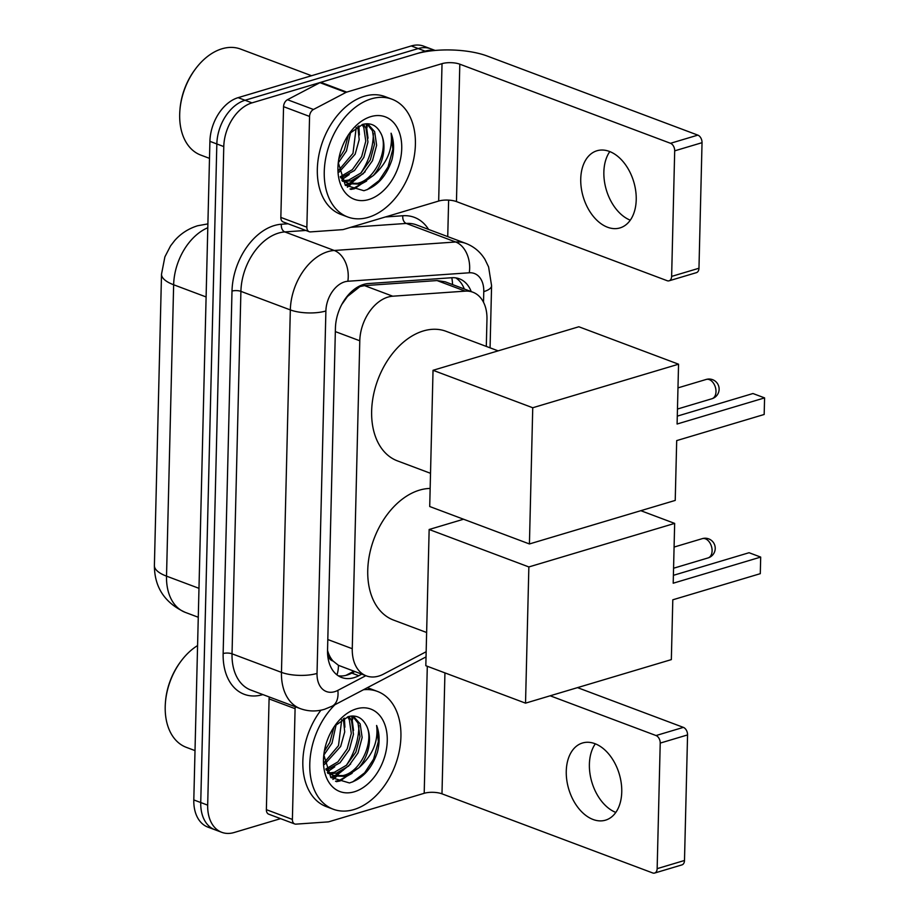 <?xml version="1.0" encoding="UTF-8"?>
<svg xmlns="http://www.w3.org/2000/svg" width="919" height="919" viewBox="0 0 919 919"><rect width="100%" height="100%" fill="white"/><g stroke="black" fill="none" stroke-linecap="round" stroke-linejoin="round"><path stroke-width="1.38" d="M486.3 346.417L486.967 319.387A37.748 25.548 110.6 0 0 472.894 292.219L445.187 281.811L437.042 280.559L364.544 285.625L359.984 286.567L347.462 296.481L341.753 304.522A37.748 25.548 -69.4 0 1 341.753 304.522L341.753 304.522M472.894 292.219A37.748 25.548 110.6 0 0 465.221 291.139L392.735 296.205A37.748 25.548 110.6 0 0 388.002 297.078A37.748 25.548 110.6 0 0 359.788 340.777L352.264 648.711A37.748 25.548 110.6 0 0 366.336 675.879A37.748 25.548 110.6 0 0 383.499 674.121L426.163 651.732M333.046 661.025A37.748 25.548 -69.4 0 1 327.761 651.157L327.75 651.778A12.579 8.512 110.6 0 0 333.046 661.025L338.445 665.322L366.336 675.879M327.543 650.388L327.761 651.157M280.582 818.645L234.15 832.511A37.748 25.548 -69.4 0 1 221.755 832.315L214.816 829.708A37.748 25.548 -69.4 0 1 200.744 802.54L216.838 143.961A37.748 25.548 -69.4 0 1 245.051 100.263L418.202 48.558A37.748 25.548 -69.4 0 1 430.597 48.753A37.748 25.548 -69.4 0 0 418.202 48.558L245.051 100.263A37.748 25.548 -69.4 0 0 216.838 143.961L200.744 802.54A37.748 25.548 -69.4 0 0 214.816 829.708L207.878 827.111A37.748 25.548 -69.4 0 1 193.806 799.932L209.911 141.354A37.748 25.548 -69.4 0 1 238.113 97.655L411.264 45.95A37.748 25.548 -69.4 0 1 423.659 46.145L435.147 50.453M471.217 291.587A37.748 25.548 110.6 0 0 459.397 278.813A37.748 25.548 110.6 0 0 451.734 277.733L368.358 283.557A37.748 25.548 110.6 0 0 363.625 284.43A37.748 25.548 110.6 0 0 335.424 328.129L327.543 650.296A37.748 25.548 110.6 0 0 341.615 677.475A37.748 25.548 110.6 0 0 358.778 675.718L361.741 674.155M358.881 725.447A50.327 34.06 -69.4 0 1 346.222 765.481A50.327 34.06 -69.4 0 0 358.881 725.447M338.341 774.832A50.327 34.06 -69.4 0 1 336.882 776.199A50.327 34.06 -69.4 0 0 338.341 774.832M336.388 776.635A50.327 34.06 -69.4 0 1 332.896 779.415A50.327 34.06 -69.4 0 0 336.388 776.635M373.355 133.198A50.327 34.06 -69.4 0 1 360.696 173.232A50.327 34.06 -69.4 0 0 373.355 133.198M352.816 182.594A50.327 34.06 -69.4 0 1 351.357 183.949A50.327 34.06 -69.4 0 0 352.816 182.594M350.863 184.386A50.327 34.06 -69.4 0 1 347.371 187.177A50.327 34.06 -69.4 0 0 350.863 184.386M221.755 832.315A37.748 25.548 -69.4 0 1 207.683 805.147L223.776 146.569A37.748 25.548 -69.4 0 1 251.99 102.871L425.129 51.154A37.748 25.548 -69.4 0 1 434.48 50.522M448.633 200.124L447.737 236.62M354.803 671.559L351.839 673.11A37.748 25.548 -69.4 0 1 338.284 675.798M455.79 277.883A37.748 25.548 -69.4 0 1 464.29 288.991M630.285 220.181A40.264 26.364 73.4 0 1 603.863 172.014A40.264 26.364 73.4 0 1 609.802 151.589M636.224 199.756A40.264 26.364 -106.6 0 0 596.959 150.762A40.264 26.364 -106.6 0 0 580.739 178.918A40.264 26.364 -106.6 0 0 620.003 227.912A40.264 26.364 -106.6 0 0 636.224 199.756M306.866 227.188A6.295 4.262 110.6 0 0 309.209 231.714L283.19 221.95A6.295 4.262 -69.4 0 1 280.846 217.424L306.866 227.188L309.565 116.437L283.557 106.661A6.295 4.262 -69.4 0 1 287.463 99.711L319.938 82.664A6.295 4.262 -69.4 0 1 320.731 82.331L416.02 53.876A50.327 16.933 -178.6 0 1 487.15 56.013L697.843 135.127A6.295 4.124 73.4 0 1 702.036 142.686L674.695 150.842A6.295 4.124 -106.6 0 0 670.514 143.295L459.81 64.181A12.579 4.239 1.4 0 0 442.028 63.652L346.739 92.107A6.295 4.262 110.6 0 0 345.946 92.428L313.471 109.476A6.295 4.262 110.6 0 0 309.565 116.437M280.846 217.424L283.557 106.661M309.209 231.714A6.295 4.262 110.6 0 0 310.484 231.898L342.592 229.647A6.295 4.262 110.6 0 0 343.384 229.509L438.673 201.054A12.579 4.239 1.4 0 1 456.456 201.583L667.148 280.697A6.295 4.124 -106.6 0 0 669.101 280.8A6.295 4.124 -106.6 0 0 671.628 276.401L698.968 268.245L702.036 142.686M698.968 268.245A6.295 4.124 73.4 0 1 696.43 272.644L669.101 280.8M671.628 276.401L674.695 150.842M209.486 158.355L200.79 155.093A56.622 38.322 -69.4 0 1 179.883 110.533L179.963 109.499A54.106 36.622 -69.4 0 1 194.908 69.695L195.529 68.868A56.622 38.322 -69.4 0 1 221.996 48.787A56.622 38.322 -69.4 0 1 240.594 49.075L311.552 75.726M179.883 110.533A56.622 38.322 -69.4 0 1 195.529 68.868M368.381 217.309A62.906 42.584 -69.4 0 1 347.715 216.976A62.906 42.584 -69.4 0 1 325.877 157.379A62.906 42.584 -69.4 0 1 371.276 98.861A62.906 42.584 -69.4 0 1 391.942 99.195A62.906 42.584 -69.4 0 1 413.78 158.78A62.906 42.584 -69.4 0 1 368.381 217.309M347.715 216.976L340.777 214.38A62.906 42.584 -69.4 0 1 318.95 154.783A62.906 42.584 -69.4 0 1 364.338 96.254A62.906 42.584 -69.4 0 1 385.004 96.587L391.942 99.195M338.284 162.617L345.28 185.19L363.913 190.715C376.997 186.672 386.336 176.368 391.953 159.78C394.377 149.854 394.09 140.998 391.092 133.221C392.999 149.142 387.071 163.26 373.309 175.563A31.453 21.286 -69.4 0 0 380.34 132.439C376.342 125.202 370.483 122.514 362.764 124.375L349.289 133.669M370.839 116.633A44.032 29.81 -69.4 0 1 401.729 148.556A44.032 29.81 -69.4 0 1 368.818 199.538A44.032 29.81 -69.4 0 1 338.089 164.65A44.032 29.81 -69.4 0 1 350.254 132.244A44.032 29.81 -69.4 0 1 370.839 116.633M343.568 180.721L348.772 180.067L360.983 172.967L370.311 159.906L374.447 144.455L372.482 130.843L366.876 123.755M344.522 181.48L350.943 180.871L363.154 173.783L372.482 160.722L376.618 145.271L374.642 131.647L367.68 123.766M340.294 176.758L352.402 169.624L361.638 156.655L365.773 141.204L363.809 127.58L362.155 124.547M340.903 177.93L354.481 170.52L363.809 157.471L367.945 142.02L365.98 128.396L363.464 124.191M338.686 170.314L352.965 153.393L356.227 127.419M339.019 172.198L355.136 154.208L359.191 139.665L357.824 126.443M338.789 159.056L344.303 150.142L348.427 134.852M338.272 162.904L346.463 150.957L350.702 132.106M341.857 180.285L348.623 183.72L359.616 184.133L373.309 175.563M347.554 183.283L357.445 183.318C376.078 179.596 389.599 146.925 380.34 132.439M340.581 177.516L348.623 183.72L345.084 184.972M342.339 181.158L343.338 181.342M359.363 134.955L358.869 125.88M368.025 138.206L366.141 123.789M345.601 185.535L349.76 184.099M350.334 183.857L365.142 171.773M350.84 189.417L354.573 188.717L373.482 175.437M342.178 179.412L349.231 174.564M348.875 183.616L357.893 177.827M350.013 188.981L353.493 188.303L366.566 181.077M367.095 189.728L379.122 180.561L388.048 166.925L392.827 149.303L391.092 133.221M430.517 473.308L397.433 460.878A69.201 46.846 -69.4 0 1 373.424 395.331A69.201 46.846 -69.4 0 1 423.349 330.955A69.201 46.846 -69.4 0 1 446.094 331.311L498.144 350.863M676.694 440.603L764.171 414.48L764.585 397.893L677.096 424.015L678.555 364.2L532.744 407.749L529.424 543.956L675.224 500.418L676.694 440.603M764.171 414.48L764.585 397.893L752.96 393.527L677.292 416.123M529.424 543.956L429.713 506.518L433.033 370.3L578.844 326.762L678.555 364.2M433.033 370.3L532.744 407.749M426.634 632.502L393.55 620.084A69.201 46.846 -69.4 0 1 369.53 554.525A69.201 46.846 -69.4 0 1 419.466 490.149A69.201 46.846 -69.4 0 1 430.149 488.448M672.8 599.797L760.289 573.674L760.691 557.086L673.202 583.209L674.661 523.393L528.862 566.943L525.53 703.15L671.341 659.612L672.8 599.797M760.289 573.674L760.691 557.086L749.065 552.721L673.397 575.328M640.83 510.688L674.661 523.393M525.53 703.15L425.819 665.712L429.15 529.493L528.862 566.943M463.544 519.224L429.15 529.493M615.81 812.43A40.264 26.364 73.4 0 1 589.389 764.263A40.264 26.364 73.4 0 1 595.328 743.827M621.749 792.006A40.264 26.364 -106.6 0 0 582.485 743A40.264 26.364 -106.6 0 0 566.265 771.167A40.264 26.364 -106.6 0 0 605.529 820.162A40.264 26.364 -106.6 0 0 621.749 792.006M292.391 819.426A6.295 4.262 110.6 0 0 294.735 823.964L268.716 814.188A6.295 4.262 -69.4 0 1 266.372 809.662L292.391 819.426L295.091 708.675L269.083 698.911A6.295 4.262 -69.4 0 1 269.347 697.004M266.372 809.662L269.083 698.911M577.523 687.63L683.368 727.377A6.295 4.124 73.4 0 1 687.561 734.924L660.221 743.092A6.295 4.124 -106.6 0 0 656.04 735.545L550.182 695.798M294.735 823.964A6.295 4.262 110.6 0 0 296.01 824.136L328.117 821.896A6.295 4.262 110.6 0 0 328.91 821.747L424.199 793.292A12.579 4.239 1.4 0 1 441.982 793.832L652.674 872.947A6.295 4.124 -106.6 0 0 654.627 873.05A6.295 4.124 -106.6 0 0 657.154 868.65L684.494 860.483L687.561 734.924M684.494 860.483A6.295 4.124 73.4 0 1 681.955 864.882L654.627 873.05M657.154 868.65L660.221 743.092M295.367 706.768A6.295 4.262 110.6 0 0 295.091 708.675M195.012 750.605L186.316 747.342A56.622 38.322 -69.4 0 1 165.409 702.771L165.489 701.748A54.106 36.622 -69.4 0 1 180.434 661.944L181.054 661.117A56.622 38.322 -69.4 0 1 197.585 645.563M165.409 702.771A56.622 38.322 -69.4 0 1 181.054 661.117M363.442 689.755A62.906 42.584 -69.4 0 1 377.468 691.433A62.906 42.584 -69.4 0 1 399.305 751.03A62.906 42.584 -69.4 0 1 353.907 809.559A62.906 42.584 -69.4 0 1 333.241 809.225A62.906 42.584 -69.4 0 1 309.772 764.551A62.906 42.584 -69.4 0 1 334.964 704.701M333.241 809.225L326.302 806.618A62.906 42.584 -69.4 0 1 320.926 710.18M323.81 754.867L330.806 777.44L349.438 782.954C362.523 778.921 371.862 768.617 377.479 752.029C379.903 742.092 379.616 733.247 376.618 725.47C378.525 741.392 372.597 755.498 358.835 767.813A31.453 21.286 -69.4 0 0 365.865 724.677C361.868 717.452 356.009 714.764 348.29 716.625L334.815 725.918M356.365 708.871A44.032 29.81 -69.4 0 1 387.255 740.806A44.032 29.81 -69.4 0 1 354.343 791.787A44.032 29.81 -69.4 0 1 323.614 756.9A44.032 29.81 -69.4 0 1 335.78 724.494A44.032 29.81 -69.4 0 1 356.365 708.871M329.094 772.971L334.298 772.305L346.509 765.205L355.837 752.156L359.972 736.705L358.008 723.081L352.402 716.004M330.047 773.729L336.469 773.12L348.68 766.021L358.008 752.971L362.143 737.52L360.168 723.896L353.206 716.004M325.82 768.996L337.928 761.862L347.164 748.893L351.299 733.454L349.335 719.83L347.681 716.797M326.429 770.179L340.007 762.77L349.335 749.709L353.47 734.27L351.506 720.645L348.99 716.441M324.212 762.563L338.491 745.642L341.753 719.669M324.545 764.447L340.662 746.458L344.717 731.915L343.35 718.681M324.315 751.305L329.829 742.391L333.953 727.09M323.798 755.154L331.989 743.195L336.228 724.356M327.382 772.534L334.148 775.969L345.142 776.383L358.835 767.813M333.08 775.521L342.971 775.567C361.604 771.834 375.124 739.163 365.865 724.677M326.107 769.766L334.148 775.969L330.61 777.221M327.865 773.407L328.864 773.591M367.163 687.803A62.906 42.584 -69.4 0 1 370.529 688.836L377.468 691.433M344.889 727.193L344.395 718.13M353.551 730.456L351.667 716.039M331.127 777.784L335.286 776.348M335.86 776.096L350.667 764.011M336.365 781.667L340.099 780.955L359.007 767.687M327.704 771.65L334.757 766.814M334.401 775.854L343.419 770.076M335.538 781.23L339.019 780.553L352.092 773.327M352.62 781.966L364.648 772.81L373.573 759.174L378.352 741.553L376.618 725.47M364.544 285.625L392.735 296.205M336.951 674.845A37.748 22.136 -117.7 0 0 338.445 665.322M452.573 284.591A37.748 26.548 -94 0 0 451.815 277.722M347.462 296.481A37.748 26.548 -94 0 0 347.485 295.907M335.332 331.598L359.788 340.777M437.042 280.559L465.221 291.139M327.807 639.532L352.264 648.711M207.797 227.74A50.327 34.06 110.6 0 0 173.645 284.764L166.523 576.144A50.327 34.06 110.6 0 0 185.282 612.376C164.788 602.944 154.495 587.333 154.392 565.541A44.032 14.819 1.4 0 0 166.523 576.144L198.986 588.332M206.109 296.952L173.645 284.764A44.032 14.819 -178.6 0 1 161.514 274.161L164.892 256.849L170.566 245.878L174.667 240.56C180.79 233.575 188.441 228.647 197.631 225.752L207.958 223.88M193.806 799.932L207.683 805.147M209.911 141.354L223.776 146.569M238.113 97.655L251.99 102.871M411.264 45.95L425.129 51.154M483.509 302.271L483.773 291.622A25.169 17.036 110.6 0 0 469.276 272.782L347.853 281.26A25.169 17.036 110.6 0 0 344.694 281.846A25.169 17.036 110.6 0 0 325.889 310.978L317.032 673.432A25.169 17.036 110.6 0 0 334.677 691.685A25.169 17.036 110.6 0 0 337.847 690.376L365.831 675.695M317.032 673.432A25.169 8.466 1.4 0 1 281.467 672.363L290.324 309.91A50.327 34.06 -69.4 0 1 327.934 251.645A50.327 34.06 -69.4 0 1 334.24 250.473L284.821 231.921A50.327 34.06 110.6 0 0 278.514 233.093A50.327 34.06 110.6 0 0 240.904 291.357L232.036 653.811A50.327 34.06 110.6 0 0 250.795 690.043L300.226 708.595A50.327 34.06 -69.4 0 1 281.467 672.363L232.036 653.811A6.295 2.114 -178.6 0 0 223.145 653.547L232.002 291.093A6.295 2.114 -178.6 0 1 240.904 291.357L290.324 309.91A25.169 8.466 1.4 0 0 325.889 310.978M300.226 708.595C308.187 711.49 316.285 711.72 324.533 709.284L332.207 706.148A25.169 14.75 -117.7 0 0 337.847 690.376M232.002 291.093A56.622 38.322 -69.4 0 1 274.322 225.546A56.622 38.322 -69.4 0 1 281.421 224.225L288.026 223.765M385.383 216.964L402.855 215.747A56.622 38.322 -69.4 0 1 428.576 229.417M262.903 694.58A56.622 38.322 -69.4 0 1 223.145 653.547M347.853 281.26A25.169 17.691 -94 0 0 334.24 250.473L455.675 241.996L406.255 223.443L350.702 227.315M469.276 272.782A25.169 17.691 -94 0 0 455.675 241.996A50.327 34.06 -69.4 0 1 465.899 243.432L416.468 224.879A50.327 34.06 110.6 0 0 406.255 223.443A6.295 4.423 86 0 1 402.855 215.747M305.843 230.451L284.821 231.921A6.295 4.423 86 0 1 281.421 224.225M483.773 291.622A25.169 8.466 1.4 0 0 491.585 285.717L488.598 266.947L485.025 259.526C480.407 251.955 474.02 246.591 465.899 243.432M351.839 673.11L358.778 675.718M456.456 201.583L459.81 64.181M438.673 201.054L442.028 63.652M320.731 82.331L346.739 92.107M670.514 143.295L697.843 135.127M345.946 92.428L319.938 82.664M287.463 99.711L313.471 109.476M366.819 123.755A50.327 34.06 -69.4 0 1 367.163 127.236M709.284 379.616A10.063 6.594 -106.6 0 0 706.171 379.455A10.063 10.063 0 0 1 719.117 389.346A10.063 10.063 0 0 1 711.938 398.743A10.063 6.594 -106.6 0 0 715.993 391.701A10.063 6.594 -106.6 0 0 709.284 379.616M705.39 538.81A10.063 6.594 -106.6 0 0 702.288 538.649A10.063 10.063 0 0 1 715.223 548.54A10.063 10.063 0 0 1 708.044 557.936A10.063 6.594 -106.6 0 0 712.099 550.895A10.063 6.594 -106.6 0 0 705.39 538.81M441.982 793.832L444.934 672.892M424.199 793.292L427.301 666.275M656.04 735.545L683.368 727.377M352.345 716.004A50.327 34.06 -69.4 0 1 352.689 719.474M345.935 675.373L353.884 671.203M154.392 565.541L161.514 274.161M185.282 612.376L198.274 617.258M490.068 347.83L491.585 285.717M332.207 706.148L426.037 656.901M677.981 387.875L706.171 379.455M677.464 409.035L711.938 398.743M674.086 547.069L702.288 538.649M673.57 568.229L708.044 557.936"/></g></svg>
